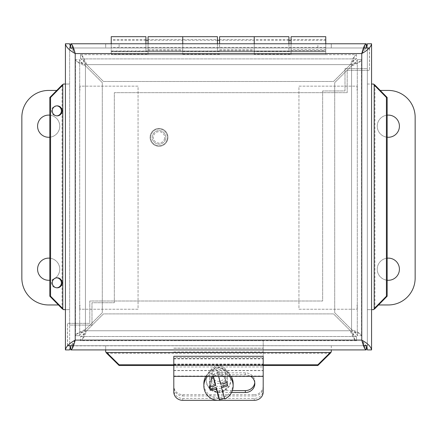 <?xml version="1.0" encoding="UTF-8"?>
<svg xmlns="http://www.w3.org/2000/svg" width="437" height="437" viewBox="0 0 437 437"><rect width="100%" height="100%" fill="white"/><g stroke="black" fill="none" stroke-linecap="round" stroke-linejoin="round"><path stroke-width="0.33" stroke-dasharray="2.19 1.64" d="M69.636 349.911L65.419 349.911L65.419 309.647L69.636 309.647L69.636 43.766L69.636 349.911L69.636 309.647L63.846 309.636L63.185 309.265M72.864 345.694L75.224 340.106L75.224 53.571L361.76 53.571C363.24 50.179 364.72 48.316 366.201 47.983L70.778 47.983L105.678 47.983L105.678 43.766L105.678 47.983L331.29 47.983L331.301 43.766L317.863 43.766L317.863 47.983L105.694 47.983L119.121 47.983L119.121 43.766L105.694 43.766L331.29 43.766L70.778 43.766L70.778 47.983C72.263 48.316 73.744 50.179 75.224 53.571L70.865 47.983M75.224 340.106C73.744 343.498 72.263 345.361 70.778 345.694L366.201 345.694C364.72 345.361 363.24 343.498 361.76 340.106L75.224 340.106L70.865 345.694M70.778 345.694L70.778 349.911L105.678 349.911L105.678 345.694L105.678 349.911L366.201 349.911L366.201 345.694L70.778 345.847M367.348 43.766L371.565 43.766L371.565 309.636L367.348 309.636L371.565 309.636L371.565 349.911L367.348 349.911L367.348 43.766L367.348 349.911M364.119 47.983L361.76 53.571L361.76 340.106L366.119 345.694M361.76 53.571L366.119 47.983M331.301 345.694L331.29 351.485L330.913 352.146M69.636 43.766L65.419 43.766L65.419 84.03L69.636 84.041L63.414 84.041M367.348 84.03L373.138 84.041L373.799 84.412M331.301 43.766L331.29 47.983L331.29 43.766L366.201 43.766L366.201 47.83M330.279 47.983L106.699 47.983M331.301 47.983L366.201 47.983M105.694 43.766L105.694 47.983M63.414 309.636L63.846 309.636M63.185 84.412L63.846 84.041M373.799 309.265L373.138 309.636L373.569 309.636M373.569 84.041L373.138 84.041M331.29 351.916L331.29 351.485M106.065 352.146L105.694 351.485L105.694 351.916M57.181 115.865L56.449 115.865A5.004 4.927 90 0 0 56.815 115.849M56.815 105.863A5.004 4.927 90 0 0 51.522 110.856A5.004 4.927 90 0 0 56.449 115.865M57.181 287.825L56.449 287.825A5.004 4.927 90 0 0 56.815 287.814M56.815 277.828A5.004 4.927 90 0 0 51.522 282.821A5.004 4.927 90 0 0 56.449 287.825M105.694 345.694L105.694 351.485M367.348 309.647L373.138 309.636M69.636 84.03L65.419 84.03L69.636 84.041L65.419 84.03L65.419 309.636L69.636 309.647M106.699 43.766L330.279 43.766M317.863 43.766L119.121 43.766M317.863 47.983L119.121 47.983M173.806 364.769L263.194 364.769M173.806 365.501L263.194 365.501M67.571 345.694L67.451 323.347L67.451 345.694L367.348 345.694L367.348 68.598L345.001 68.598L345.001 90.94L322.653 90.94L322.653 301L89.798 301L89.798 323.347L67.451 323.347L89.798 323.347L89.798 301L322.653 301L322.653 90.94L345.001 90.94L345.001 68.598L367.348 68.598L367.348 345.694M363.475 345.694L73.509 345.694M369.407 47.983L369.533 70.33L369.533 47.983L69.636 47.983L69.636 325.079L91.983 325.079L91.983 302.732L114.33 302.732L114.33 92.677L347.186 92.677L347.186 70.33L369.533 70.33L347.186 70.33L347.186 92.677L114.33 92.677L114.33 302.732L91.983 302.732L91.983 325.079L69.636 325.079L69.636 47.983M73.509 47.983L363.475 47.983M165.394 139.731A6.795 6.795 0 0 1 156.665 143.74A6.795 6.795 0 0 1 152.65 135.011A6.795 6.795 0 0 1 161.379 130.996A6.795 6.795 0 0 1 165.394 139.731A6.795 6.795 0 0 0 161.379 130.996A6.795 6.795 0 0 0 152.65 135.011A6.795 6.795 0 0 0 156.665 143.74A6.795 6.795 0 0 0 165.394 139.731M164.339 139.337A5.67 5.67 0 0 0 158.068 131.777A5.67 5.67 0 0 0 154.66 140.993A5.67 5.67 0 0 0 164.339 139.337M167.404 140.474A8.937 8.937 0 0 0 162.127 128.986A8.937 8.937 0 0 0 150.639 134.268A8.937 8.937 0 0 0 155.916 145.75A8.937 8.937 0 0 0 167.404 140.474A8.937 8.937 0 0 0 162.127 128.986A8.937 8.937 0 0 0 150.639 134.268A8.937 8.937 0 0 0 155.916 145.75A8.937 8.937 0 0 0 167.404 140.474M263.194 387.155A8.937 8.806 0 0 1 254.252 395.96L254.252 394.655A8.937 8.806 180 0 0 263.194 385.849L263.194 340.713L263.194 385.849M182.748 394.655L182.748 395.96A8.937 8.806 0 0 1 173.806 387.155L173.806 385.849A8.937 8.806 180 0 0 182.748 394.655L254.252 394.655M230.802 380.359A12.302 12.11 180 0 0 218.5 368.244A12.302 12.11 180 0 0 206.198 380.359A12.302 12.11 180 0 0 218.5 392.47A12.302 12.11 180 0 0 230.802 380.359L230.802 379.578A12.302 12.11 180 0 0 218.5 367.462A12.302 12.11 180 0 0 206.198 379.578A12.302 12.11 180 0 0 218.5 391.689A12.302 12.11 180 0 0 230.802 379.578M182.748 395.96L254.252 395.96M173.806 387.155L173.806 385.849M218.5 372.674A7.008 6.899 180 0 0 211.492 379.578A7.008 6.899 180 0 0 218.5 386.477A7.008 6.899 180 0 0 225.508 379.578A7.008 6.899 180 0 0 218.5 372.674M218.5 374.76A7.008 6.899 0 0 1 225.508 381.665A7.008 6.899 0 0 1 218.5 388.564A7.008 6.899 0 0 1 211.492 381.665A7.008 6.899 0 0 1 218.5 374.76M173.806 348.223L263.194 348.223L173.806 348.223M173.806 340.713L263.194 340.713L173.806 340.713M173.806 391.984L173.806 390.061A8.937 8.347 180 0 0 182.748 398.407L254.252 398.407A8.937 8.347 180 0 0 263.194 390.061L263.194 391.984M217.61 400.33L219.39 400.33M263.194 376.366L263.194 364.059L263.194 376.366M173.806 366.949L173.806 376.366L173.806 364.059L173.806 366.949L263.194 366.949M231.528 392.519L219.642 392.519A9.51 8.877 0 0 1 210.131 383.642A9.51 8.877 0 0 1 219.642 374.76L245.315 374.76A9.51 8.877 0 0 1 250.767 376.366M254.771 382.681A9.51 8.877 180 0 0 254.826 381.719A9.51 8.877 180 0 0 245.315 372.837L219.642 372.837A9.51 8.877 180 0 0 210.131 381.719A9.51 8.877 180 0 0 219.642 390.596L232.358 390.596M263.194 356.281L263.194 390.061M173.806 390.061L173.806 357.581L263.194 357.581M173.806 357.581L173.806 356.281M298.946 86.138L357.084 86.138L357.084 90.432L357.084 86.138L298.946 86.138L298.946 309.249L357.084 309.249L357.084 304.96L357.084 309.249L298.946 309.249L298.946 86.138M378.535 304.96L388.335 304.96A26.815 26.815 0 0 0 415.15 278.145L415.15 117.247A26.815 26.815 0 0 0 388.335 90.432L380.223 90.432M387.155 280.226A11.083 11.083 0 0 1 387.155 258.185M388.335 280.286A11.083 11.083 0 0 0 397.932 263.664A11.083 11.083 0 0 0 378.737 263.664A11.083 11.083 0 0 0 388.335 280.286M387.155 137.207A11.083 11.083 0 0 1 387.155 115.166M388.335 137.267A11.083 11.083 0 0 0 397.932 120.645A11.083 11.083 0 0 0 378.737 120.645A11.083 11.083 0 0 0 388.335 137.267M138.054 309.249L79.916 309.249L79.916 304.96L79.916 309.249L138.054 309.249L138.054 86.138L79.916 86.138L79.916 90.432L79.916 86.138L138.054 86.138L138.054 309.249M56.761 90.432L48.665 90.432A26.815 26.815 0 0 0 21.85 117.247L21.85 278.145A26.815 26.815 0 0 0 48.665 304.96L58.449 304.96M49.829 115.16A11.083 11.083 0 0 1 49.829 137.207M48.665 115.1A11.083 11.083 0 0 0 39.068 131.728A11.083 11.083 0 0 0 58.263 131.728A11.083 11.083 0 0 0 48.665 115.1M49.829 258.18A11.083 11.083 0 0 1 54.783 278.445M54.379 278.702A11.083 11.083 0 0 1 49.829 280.226M48.665 258.12A11.083 11.083 0 0 0 39.068 274.747A11.083 11.083 0 0 0 58.263 274.747A11.083 11.083 0 0 0 48.665 258.12M217.429 36.67L217.429 50.971L182.748 50.971L182.748 36.67L182.748 54.254L182.748 43.766L182.748 50.971L145.92 50.971L145.92 43.766M291.08 43.766L291.08 54.254L254.252 54.254L254.252 43.766L254.252 50.971L217.429 50.971L217.429 39.658L182.748 39.658L182.748 47.983L182.748 39.658L182.748 47.983L145.92 47.983L145.92 39.658L145.92 47.983L111.238 47.983L111.238 39.658L111.238 50.971L111.238 36.67M145.92 36.67L145.92 50.971L111.238 50.971L325.762 50.971L325.762 47.983L254.252 47.983L254.252 39.658L254.252 47.983L217.429 47.983L217.429 43.766M288.939 36.67L288.939 50.971L254.252 50.971L254.252 36.67L254.252 51.266L291.08 51.266L291.08 49.561L325.762 49.561L325.762 54.674L325.762 43.766M217.429 39.658L217.429 47.983L182.748 47.983L182.748 39.658L148.061 39.658L148.061 47.983L148.061 39.658M288.939 43.766L288.939 50.971L325.762 50.971L325.762 47.983L111.238 47.983L111.238 43.766M288.939 39.658L254.252 39.658L254.252 47.983L254.252 39.658L219.571 39.658L219.571 47.983L219.571 39.658M145.92 39.658L111.238 39.658M111.238 43.487L111.238 47.398L111.238 43.487M325.762 43.487L325.762 47.398L325.762 43.487M148.061 43.766L148.061 54.254L111.238 54.254L111.238 51.266L148.061 51.266L148.061 36.67M148.061 54.254L148.061 51.266M219.571 43.766L219.571 36.67M219.571 54.254L182.748 54.254M182.748 51.266L219.571 51.266M111.238 54.254L111.238 51.266M111.238 54.674L325.762 54.674L111.238 54.674M219.571 49.561L254.252 49.561M148.061 49.561L182.748 49.561M111.238 51.686L325.762 51.686L111.238 51.686M254.252 51.266L254.252 54.254M291.08 54.254L291.08 51.266M291.08 49.561L291.08 36.67M291.08 39.658L291.08 47.983L291.08 39.658L325.762 39.658L325.762 47.983L325.762 39.658M325.762 36.67L325.762 49.561M209.399 386.925L209.399 385.658L209.716 386.86M215.457 384.107L209.399 385.658M213.119 376.366A26.624 1.164 -104.3 0 1 212.284 372.876L213.414 376.366M224.716 398.992L221.543 386.188M226.705 382.501L226.705 381.228L220.647 382.779L217.479 371.548A26.624 1.164 75.7 0 0 218.637 376.366M220.647 382.779L220.647 384.292M227.601 385.904L226.705 381.228M227.284 384.718L227.601 384.636M212.284 372.089A14.645 14.421 0 0 1 217.479 370.762M217.479 371.548A14.645 14.421 0 0 1 229.452 376.366M207.548 376.366A14.645 14.421 0 0 1 212.284 372.876M225.421 372.526A7.15 7.041 180 0 0 213.48 369.276A7.15 7.041 180 0 0 216.594 381.08A7.15 7.041 180 0 0 225.421 372.526M227.153 372.39A8.937 8.806 0 0 1 219.631 383.336A8.937 8.806 0 0 1 209.563 374.607A8.937 8.806 0 0 1 227.153 372.39M209.847 385.822A8.937 8.806 0 0 1 217.369 374.875A8.937 8.806 0 0 1 227.437 383.61A8.937 8.806 0 0 1 209.847 385.822M233.145 383.61A14.645 14.421 0 0 1 204.325 387.231A14.645 14.421 0 0 1 203.855 383.61M205.838 376.366A14.645 14.421 0 0 1 231.162 376.366M75.481 59.683C76.076 61.721 79.392 63.753 85.428 65.785L102.296 82.653L102.296 312.734L85.428 329.607C79.392 331.639 76.076 333.671 75.481 335.703L75.481 59.683L79.703 59.683C80.042 61.721 81.954 63.753 85.428 65.785L102.296 82.653L102.296 312.734L85.428 329.607L85.428 65.785L85.428 329.607C81.954 331.639 80.042 333.671 79.703 335.703L75.481 335.703C76.082 334.059 79.397 332.415 85.428 330.765C81.954 332.415 80.047 334.059 79.703 335.703L79.703 59.683L79.703 335.703L75.481 335.703L75.481 59.683L79.703 59.683C80.047 61.333 81.954 62.977 85.428 64.621C79.397 62.977 76.082 61.333 75.481 59.683M80.49 340.713C82.522 340.117 84.56 336.801 86.592 330.765L103.46 313.897L333.54 313.897L350.408 330.765C352.441 336.801 354.478 340.117 356.51 340.713L80.49 340.713L80.49 336.495C82.522 336.151 84.56 334.239 86.592 330.765L103.46 313.897L333.54 313.897L350.408 330.765L86.592 330.765L350.408 330.765C352.441 334.239 354.478 336.151 356.51 336.495L356.51 340.713C354.866 340.112 353.216 336.801 351.572 330.765C353.216 334.239 354.866 336.151 356.51 336.495L80.49 336.495L356.51 336.495L356.51 340.713L80.49 340.713L80.49 336.495C82.134 336.151 83.784 334.239 85.428 330.765C83.784 336.801 82.134 340.112 80.49 340.713M361.519 335.703C360.918 333.671 357.603 331.639 351.572 329.607L334.704 312.734L334.704 82.653L351.572 65.785C357.608 63.753 360.924 61.721 361.519 59.683L361.519 335.703L357.297 335.703C356.953 333.671 355.046 331.639 351.572 329.607L334.704 312.734L334.704 82.653L351.572 65.785L351.572 329.607L351.572 65.785C355.046 63.753 356.958 61.721 357.297 59.683L361.519 59.683C360.918 61.333 357.603 62.977 351.572 64.621C355.046 62.977 356.953 61.333 357.297 59.683L357.297 335.703L357.297 59.683L361.519 59.683L361.519 335.703L357.297 335.703C356.953 334.059 355.046 332.415 351.572 330.765C357.603 332.415 360.918 334.059 361.519 335.703M356.51 54.674C354.478 55.275 352.441 58.591 350.408 64.621L333.54 81.495L103.46 81.495L86.592 64.621C84.56 58.591 82.522 55.275 80.49 54.674L356.51 54.674L356.51 58.897C354.478 59.241 352.441 61.147 350.408 64.621L333.54 81.495L103.46 81.495L86.592 64.621L350.408 64.621L86.592 64.621C84.56 61.147 82.522 59.241 80.49 58.897L80.49 54.674C82.134 55.275 83.784 58.591 85.428 64.621C83.784 61.147 82.134 59.241 80.49 58.897L356.51 58.897L80.49 58.897L80.49 54.674L356.51 54.674L356.51 58.897C354.866 59.241 353.216 61.147 351.572 64.621C353.216 58.591 354.866 55.275 356.51 54.674M75.224 53.571L72.864 47.983M361.76 340.106L364.119 345.694M106.699 353.265L330.279 353.265M374.919 308.631L374.919 85.046M62.059 85.046L62.059 308.631M166.868 140.277A8.369 8.369 0 0 0 161.925 129.521A8.369 8.369 0 0 0 151.175 134.465A8.369 8.369 0 0 0 156.118 145.215A8.369 8.369 0 0 0 166.868 140.277A8.369 8.369 0 0 0 161.925 129.521A8.369 8.369 0 0 0 151.175 134.465A8.369 8.369 0 0 0 156.118 145.215A8.369 8.369 0 0 0 166.868 140.277M173.806 348.158L263.194 348.158M173.806 351.943L263.194 351.943M254.252 400.33L254.252 398.407M182.748 398.407L182.748 400.33M245.315 374.76L245.315 372.837M219.642 374.76L219.642 372.837M219.642 392.519L219.642 390.596M173.806 364.234L263.194 364.234M173.806 376.017L263.194 376.017M173.806 365.032L263.194 365.032M173.806 370.45L263.194 370.45M173.806 358.859L263.194 358.859M173.806 364.294L263.194 364.294M291.08 50.676L325.762 50.676M219.571 50.676L254.252 50.676M148.061 50.676L182.748 50.676M85.428 330.765L85.428 64.621L85.428 330.765L351.572 330.765L85.428 330.765M351.572 64.621L351.572 330.765L351.572 64.621L85.428 64.621L351.572 64.621M57.181 105.852L56.449 105.852M57.181 277.812L56.449 277.812M211.492 379.578L211.492 381.665M225.508 379.578L225.508 381.665M206.198 380.359L206.198 379.578M210.131 383.642L210.131 381.719M254.826 383.642L254.826 381.719M173.806 364.059L263.194 364.059M173.806 370.625L263.194 370.625M173.806 358.515L263.194 358.515M288.939 47.983L219.571 47.983M217.429 47.983L148.061 47.983M145.92 47.983L111.238 47.983M325.762 40.248L291.08 40.248M288.939 40.248L219.571 40.248M217.429 40.248L148.061 40.248M145.92 40.248L111.238 40.248M325.762 47.398L111.238 47.398M291.08 47.983L325.762 47.983M227.437 383.61L227.437 374.607M209.563 383.61L209.563 374.607"/><path stroke-width="0.66" d="M70.865 47.983L69.636 43.766L65.419 43.766C66.003 47.032 69.275 50.299 75.224 53.571C74.214 49.769 73.203 46.901 72.192 44.962L70.778 43.766L366.201 43.766L364.791 44.962C363.781 46.901 362.77 49.769 361.76 53.571L75.224 53.571L75.224 340.106L361.76 340.106C362.77 343.908 363.781 346.776 364.791 348.715L366.201 349.911L70.778 349.911L72.192 348.715C73.203 346.776 74.214 343.908 75.224 340.106C69.275 343.373 66.003 346.645 65.419 349.911L65.419 43.766M70.865 345.694L69.636 349.911L65.419 349.911M70.778 345.847L70.778 349.911M371.565 43.766L371.565 349.911C370.975 346.645 367.708 343.373 361.76 340.106L361.76 53.571C367.708 50.299 370.975 47.032 371.565 43.766L367.348 43.766L366.119 47.983M366.119 345.694L367.348 349.911L371.565 349.911M70.778 47.83L70.778 43.766M366.201 47.83L366.201 43.766M366.201 345.847L366.201 349.911M63.414 309.636L62.059 308.631L62.797 308.631L63.414 309.636L65.419 309.636M62.551 85.046L62.059 85.046L63.414 84.041L62.551 85.046M374.427 308.631L374.919 308.631L373.569 309.636L374.427 308.631M373.569 84.041L374.919 85.046L374.187 85.046L373.569 84.041L371.565 84.041M331.29 351.916L330.279 353.265L330.279 352.533L331.29 351.916L331.29 349.911M106.699 352.779L106.699 353.265L105.694 351.916L106.699 352.779M56.815 115.849A5.004 4.927 90 0 0 61.377 110.856A5.004 4.927 90 0 0 56.815 105.863M57.181 115.865A5.004 4.927 -90 0 1 52.254 110.856A5.004 4.927 -90 0 1 57.181 105.852A5.004 4.927 -90 0 1 62.114 110.856A5.004 4.927 -90 0 1 57.181 115.865M56.815 287.814A5.004 4.927 90 0 0 61.377 282.821A5.004 4.927 90 0 0 56.815 277.828M57.181 287.825A5.004 4.927 -90 0 1 52.254 282.821A5.004 4.927 -90 0 1 57.181 277.812A5.004 4.927 -90 0 1 62.114 282.821A5.004 4.927 -90 0 1 57.181 287.825M62.059 308.631L49.829 296.21L50.561 296.21L62.797 308.631L62.797 85.046L50.561 97.467L49.829 97.467L62.059 85.046M330.279 353.265L317.863 365.501L317.863 364.769L330.279 352.533L106.699 352.533L119.121 364.769L119.121 365.501L106.699 353.265M374.919 85.046L387.155 97.467L386.417 97.467L374.187 85.046L374.187 308.631L386.417 296.21L387.155 296.21L374.919 308.631M63.414 84.041L65.419 84.041M105.694 351.916L105.694 349.911M387.155 296.21L387.155 97.467M373.569 309.636L371.565 309.636M50.561 97.467L50.561 296.21M49.829 97.467L49.829 296.21M386.417 296.21L386.417 97.467M119.121 364.769L173.806 364.769M263.194 364.769L317.863 364.769M119.121 365.501L173.806 365.501M263.194 365.501L317.863 365.501M367.348 345.694L363.475 345.694M73.509 345.694L67.571 345.694M69.636 47.983L73.509 47.983M363.475 47.983L369.407 47.983M263.194 376.366L263.194 356.281L173.806 356.281L173.806 376.366L263.194 376.366L263.194 391.984A8.937 8.347 0 0 1 254.252 400.33L219.39 400.33M173.806 376.366L173.806 391.984A8.937 8.347 0 0 0 182.748 400.33L217.61 400.33M250.767 376.366A9.51 8.877 0 0 1 254.826 383.642A9.51 8.877 0 0 1 245.315 392.519L231.528 392.519M232.358 390.596L245.315 390.596A9.51 8.877 180 0 0 254.771 382.681M380.223 90.432L388.335 90.432A26.815 26.815 0 0 1 415.15 117.247L415.15 278.145A26.815 26.815 0 0 1 388.335 304.96L378.535 304.96M387.155 258.185A11.083 11.083 0 0 1 399.402 268.613A11.083 11.083 0 0 1 387.155 280.226M387.155 115.166A11.083 11.083 0 0 1 399.402 125.594A11.083 11.083 0 0 1 387.155 137.207M58.449 304.96L48.665 304.96A26.815 26.815 0 0 1 21.85 278.145L21.85 117.247A26.815 26.815 0 0 1 48.665 90.432L56.761 90.432M49.829 137.207A11.083 11.083 0 0 1 37.598 126.768A11.083 11.083 0 0 1 49.829 115.16M49.829 280.226A11.083 11.083 0 0 1 37.598 269.787A11.083 11.083 0 0 1 49.829 258.18M54.783 278.445A11.083 11.083 0 0 1 54.379 278.702M148.061 43.766L148.061 36.67L182.748 36.67L182.748 43.766L182.748 36.67L217.429 36.67L217.429 43.766M145.92 43.766L145.92 36.67L111.238 36.67L111.238 43.766M219.571 43.766L219.571 36.67L254.252 36.67L254.252 43.766L254.252 36.67L288.939 36.67L288.939 43.766M325.762 43.766L325.762 36.67L291.08 36.67L291.08 43.766M219.521 399.533L219.521 400.319A26.624 1.164 -104.3 0 1 216.353 389.028A26.701 4.485 165.2 0 1 210.295 390.334L210.295 389.067L216.353 387.515L219.521 399.533A14.645 14.421 0 0 0 224.509 398.298M216.353 387.515L216.353 389.028M210.295 390.334A25.22 1.103 -104.3 0 1 209.399 386.925A26.701 4.485 -14.8 0 0 215.457 385.62L215.457 384.107L213.414 376.366M209.716 386.86L210.295 389.067M215.457 385.62A26.624 1.164 -104.3 0 1 213.119 376.366M218.637 376.366A26.624 1.164 75.7 0 0 220.647 384.292A26.701 4.485 -14.8 0 0 226.705 382.501A25.22 1.103 75.7 0 0 227.601 385.904A26.701 4.485 165.2 0 1 221.543 387.701A26.624 1.164 75.7 0 0 224.716 398.992A14.645 14.421 0 0 0 233.145 385.937L233.145 383.61A14.645 14.421 0 0 0 231.162 376.366M221.543 387.701L221.543 386.188L227.284 384.718M229.452 376.366A14.645 14.421 0 0 1 233.145 385.937M219.521 400.319A14.645 14.421 0 0 1 207.548 376.366M203.855 385.937L203.855 383.61A14.645 14.421 0 0 1 205.838 376.366M72.192 348.715L72.864 345.694M72.864 47.983L72.192 44.962M364.791 44.962L364.119 47.983M364.119 345.694L364.791 348.715M245.315 392.519L245.315 390.596M173.806 365.174L263.194 365.174M291.08 40.248L288.939 40.248M219.571 40.248L217.429 40.248M148.061 40.248L145.92 40.248"/></g></svg>
